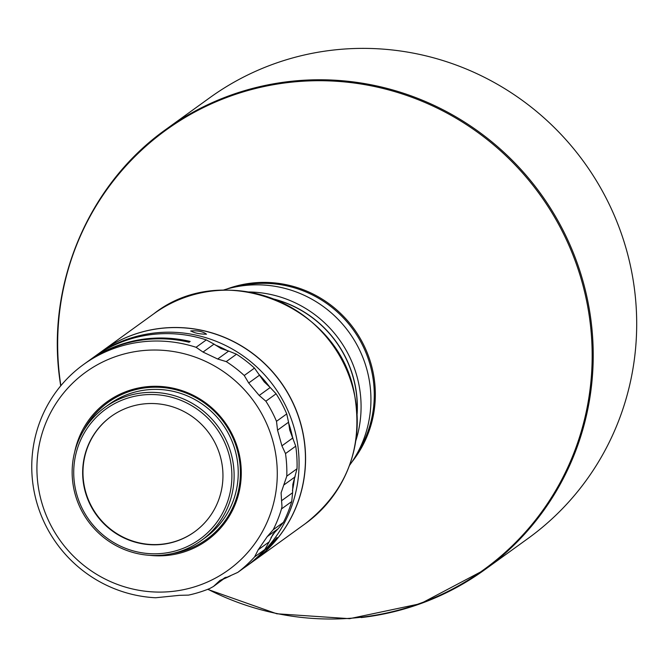 <?xml version="1.0" encoding="UTF-8"?>
<svg xmlns="http://www.w3.org/2000/svg" width="668" height="668" viewBox="0 0 668 668"><rect width="100%" height="100%" fill="white"/><g stroke="black" fill="none" stroke-linecap="round" stroke-linejoin="round"><path stroke-width="1" d="M166.24 129.174L209.71 97.778A271.809 265.755 54.2 0 1 333.09 50.083A271.809 265.755 54.2 0 1 634.299 287.833A271.809 265.755 54.2 0 1 527.996 538.483L484.525 569.879A271.809 265.755 -125.8 0 0 590.829 319.229A271.809 265.755 -125.8 0 0 289.62 81.479A271.809 265.755 -125.8 0 0 166.24 129.174L166.24 129.174C88.527 184.151 46.125 284.142 59.836 379.958L60.696 385.887M349.523 465.362A113.251 110.729 -125.8 0 0 363.342 440.212A113.251 110.729 -125.8 0 0 339.795 321.083A113.251 110.729 -125.8 0 0 223.012 290.196M275.099 299.481A110.02 107.565 54.2 0 1 354.716 383.691A110.02 107.565 54.2 0 1 357.079 412.999M270.957 537.648A126.202 123.388 -125.8 0 0 275.533 531.077M292.442 490.487A126.202 123.388 -125.8 0 0 293.194 486.797A126.202 123.388 -125.8 0 0 294.471 478.38M94.756 356.436A129.433 126.553 54.2 0 1 95.741 355.718A129.433 126.553 54.2 0 1 239.294 353.305A129.433 126.553 54.2 0 1 296.876 487.055A129.433 126.553 54.2 0 1 247.31 565.571A129.433 126.553 54.2 0 1 244.321 567.666M230.51 575.783A129.433 126.553 54.2 0 1 224.139 578.764M190.831 330.911C194.321 333.023 199.548 334.125 206.504 334.209C203.114 331.562 197.887 330.46 190.831 330.911L190.714 331.061M276.944 537.606L266.557 549.564C272.001 544.478 275.458 540.495 276.944 537.606L277.12 537.531M95.741 355.718L102.129 351.101A129.433 126.553 54.2 0 1 245.682 348.696A129.433 126.553 54.2 0 1 303.264 482.446A129.433 126.553 54.2 0 1 253.69 560.961L247.31 565.571M102.187 351.059A129.433 126.553 54.2 0 1 102.237 351.026A129.433 126.553 54.2 0 1 302.604 431.094A129.433 126.553 54.2 0 1 253.807 560.886A129.433 126.553 54.2 0 1 253.748 560.92M194.647 531.761A71.192 69.606 54.2 0 1 83.6 481.87A71.192 69.606 54.2 0 1 84.176 459.409A71.192 69.606 54.2 0 1 111.28 416.339M105.018 407.296L109.126 404.324A82.189 80.36 54.2 0 1 237.516 461.797A82.189 80.36 54.2 0 1 236.848 487.732A82.189 80.36 54.2 0 1 205.368 537.581L201.26 540.554A82.189 80.36 -125.8 0 0 232.731 490.696A82.189 80.36 -125.8 0 0 196.167 405.768A82.189 80.36 -125.8 0 0 105.018 407.296A82.189 80.36 -125.8 0 0 73.538 457.154A82.189 80.36 -125.8 0 0 110.103 542.082A82.189 80.36 -125.8 0 0 201.26 540.554M230.527 490.537A80.252 78.465 54.2 0 1 138.201 552.102A80.252 78.465 54.2 0 1 75.083 457.789A80.252 78.465 54.2 0 1 167.409 396.224A80.252 78.465 54.2 0 1 230.527 490.537M221.751 488.692A71.192 69.606 -125.8 0 0 190.079 415.129A71.192 69.606 -125.8 0 0 111.122 416.448A71.192 69.606 -125.8 0 0 83.859 459.634A71.192 69.606 -125.8 0 0 115.531 533.198A71.192 69.606 -125.8 0 0 194.488 531.878A71.192 69.606 -125.8 0 0 221.751 488.692M83.55 430.701A84.352 82.473 54.2 0 1 171.593 388.793A84.352 82.473 54.2 0 1 239.662 461.53A84.352 82.473 54.2 0 1 239.336 486.095A84.352 82.473 54.2 0 1 172.286 553.572M248.496 564.635L238.251 572.033A129.433 126.553 54.2 0 0 254.591 556.895L264.829 549.497A129.433 126.553 54.2 0 1 248.496 564.635L237.775 572.392L219.956 580.425L213.493 586.454L209.827 588.475A129.433 126.553 54.2 0 1 188.518 595.113L179.483 595.33L155.602 597.76A129.433 126.553 54.2 0 1 138.886 595.798A129.433 126.553 54.2 0 1 33.4 446.207A129.433 126.553 54.2 0 1 83.517 364.544A129.433 126.553 54.2 0 1 179.717 343.143A129.433 126.553 54.2 0 1 196.075 347.293L203.014 352.061L217.676 359.017L228.681 351.067L221.091 348.579L214.027 344.112L203.014 352.061M83.517 364.544L86.606 362.315A129.433 126.553 54.2 0 1 182.798 340.914A129.433 126.553 54.2 0 1 189.069 342.241L190.171 341.44A129.433 126.553 -125.8 0 0 183.9 340.121A129.433 126.553 -125.8 0 0 87.708 361.522A129.433 126.553 -125.8 0 0 87.157 361.922M87.708 361.522L93.762 357.146A129.433 126.553 54.2 0 1 189.954 335.745A129.433 126.553 54.2 0 1 206.32 339.895L214.027 344.112M38.468 449.138A121.96 119.246 -125.8 0 0 137.867 590.095A121.96 119.246 -125.8 0 0 275.734 492.984A121.96 119.246 -125.8 0 0 176.335 352.028A121.96 119.246 -125.8 0 0 38.468 449.138M254.591 556.895L258.207 549.789L269.221 541.84L272.936 534.291L278.255 528.647L267.25 536.604L258.207 549.789M285.503 453.572L295.74 446.174L289.762 430.184L288.551 422.218L277.546 430.167L281.913 445.832L285.503 453.572A129.433 126.553 -125.8 0 1 286.789 476.159L281.103 492.842L281.562 500.708L292.576 492.75L291.732 501.534A129.433 126.553 54.2 0 1 283.432 522.343L273.195 529.741L267.25 536.604M273.195 529.741A129.433 126.553 -125.8 0 0 281.495 508.924L282.005 506.528L281.562 500.708M149.532 555.317A85.429 83.525 -125.8 0 0 240.196 486.421A85.429 83.525 -125.8 0 0 172.544 388.075A85.429 83.525 -125.8 0 0 74.741 451.752M213.493 586.454L226.026 577.177M264.829 549.497L269.221 541.84M283.432 522.343L278.255 528.647M292.576 492.75L292.851 484.367L297.026 468.761A129.433 126.553 54.2 0 0 295.74 446.174M277.546 430.167L276.502 421.316A129.433 126.553 54.2 0 0 265.864 401.192L259.201 395.456L270.214 387.507L264.244 381.904L254.483 368.101L244.246 375.499L248.705 382.981L259.201 395.456M288.551 422.218L286.739 413.918L276.502 421.316M265.864 401.192L276.101 393.794A129.433 126.553 54.2 0 1 286.739 413.918M276.101 393.794L270.214 387.507M217.676 359.017L226.252 361.605A129.433 126.553 54.2 0 1 244.246 375.499M226.252 361.605L236.497 354.207A129.433 126.553 54.2 0 1 254.483 368.101M236.497 354.207L228.681 351.067M292.5 437.097A126.202 123.388 -125.8 0 0 288.576 422.861M269.864 387.248A126.202 123.388 -125.8 0 0 259.935 375.458M227.796 350.884A126.202 123.388 -125.8 0 0 215.029 344.897M357.138 413.893A110.02 107.565 -125.8 0 0 274.264 299.147M355.894 440.504A113.251 110.729 -125.8 0 0 248.613 291.958M237.324 286.589A110.02 107.565 54.2 0 1 373.303 380.251A110.02 107.565 54.2 0 1 357.438 452.904M226.778 289.044A110.629 108.158 54.2 0 1 374.364 379.85A110.629 108.158 54.2 0 1 351.794 462.147M60.863 385.686A271.208 265.163 54.2 0 1 60.062 380.092A271.208 265.163 54.2 0 1 289.236 82.415A271.208 265.163 54.2 0 1 589.777 319.63A271.208 265.163 54.2 0 1 481.444 571.34A271.208 265.163 54.2 0 1 207.89 589.26M354.282 393.769A129.433 126.553 54.2 0 1 305.485 523.553C347.352 490.421 363.651 447.117 354.374 393.636C339.027 305.201 223.287 258.933 153.924 313.701A129.433 126.553 54.2 0 1 354.282 393.769M216.232 583.89L224.857 577.661M291.732 501.534L281.495 508.924M295.147 476.835L284.134 484.784M286.789 476.159L297.026 468.761M281.913 445.832L292.926 437.882M259.71 375.032L248.705 382.981M206.32 339.895L196.075 347.293M361.146 617.574A271.809 265.755 -125.8 0 0 484.525 569.879L420.564 603.672L349.581 618.677L276.811 613.775L207.639 589.351M253.807 560.886L305.485 523.553M102.237 351.026L153.924 313.701"/></g></svg>
